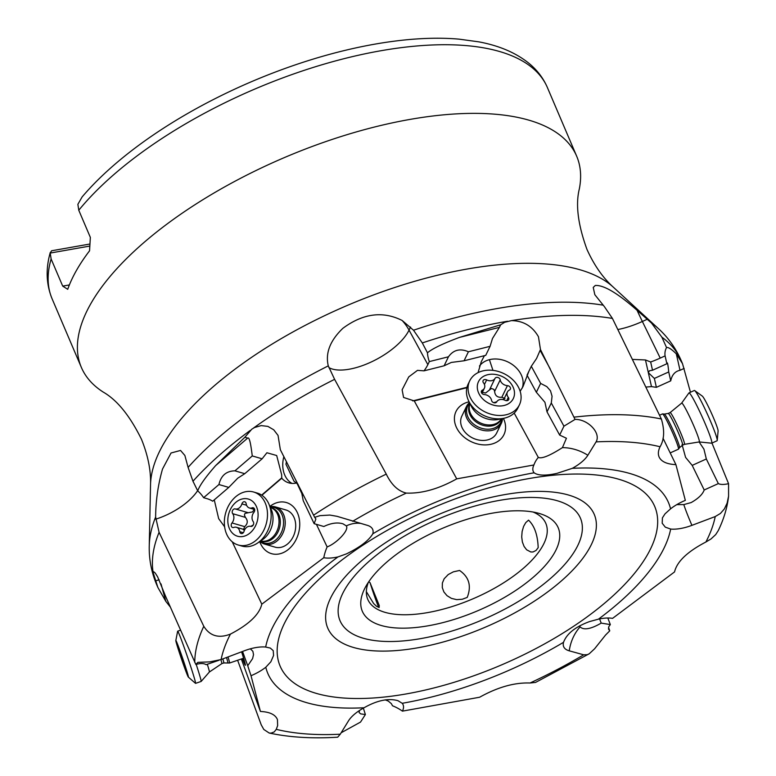 <?xml version="1.0" encoding="UTF-8"?>
<svg xmlns="http://www.w3.org/2000/svg" width="776" height="776" viewBox="0 0 776 776"><rect width="100%" height="100%" fill="white"/><g stroke="black" fill="none" stroke-linecap="round" stroke-linejoin="round"><path stroke-width="1.16" d="M89.919 244.013L51.565 250.784L50.217 253.063L51.129 258.98L62.701 286.111L67.716 289.312A269.233 113.354 156.9 0 1 89.56 250.803L90.346 237.378L78.774 210.238L77.872 204.321L82.12 196.929A263.423 110.91 156.9 0 1 374.42 44.222A263.423 110.91 156.9 0 1 458.985 39.139L478.685 41.826C498.91 45.58 515.536 52.642 528.563 63.002C536.973 69.821 543.248 77.988 547.381 87.513A269.233 113.354 156.9 0 0 380.483 50.818A269.233 113.354 156.9 0 0 380.288 50.847A269.233 113.354 156.9 0 0 78.774 210.238M150.534 484.699C151.019 470.644 148.012 455.541 141.523 439.391C129.931 415.829 117.157 400.057 103.189 392.055A269.233 113.354 -23.1 0 1 81.364 367.417A269.233 113.354 -23.1 0 1 409.757 119.456A269.233 113.354 -23.1 0 1 576.655 156.16A269.233 113.354 -23.1 0 1 579.323 188.966C575.433 204.592 577.984 224.739 586.976 249.426C594.135 265.266 602.952 277.886 613.428 287.265A256.129 107.845 156.9 0 0 466.706 269.107A256.129 107.845 156.9 0 0 150.534 484.699L149.254 545.683A281.688 118.602 -23.1 0 1 155.627 517.029L159.08 532.307L203.787 626.29C209.84 636.019 218.725 638.629 230.443 634.099C248.941 624.447 259.388 614.476 261.803 604.184L323.786 557.721A30.429 12.814 -23.1 0 0 337.929 556.935A217.784 91.694 156.9 0 0 265.673 647.048A30.429 12.814 156.9 0 0 244.44 650.744L221.102 659.552L209.704 661.889L197.851 662.355L195.862 664.489L165.734 596.637L157.615 576.81L155.258 573.076L153.706 571.737L153.25 572.921L157.868 587.442L165.821 601.351L161.02 583.93M368.367 582.301A96.796 40.75 156.9 0 0 367.775 599.373A96.796 40.75 156.9 0 0 427.77 612.574A96.796 40.75 156.9 0 0 542.482 546.265A96.796 40.75 156.9 0 0 545.838 523.422A96.796 40.75 156.9 0 0 533.102 512.034M366.35 591.642L373.615 603.515L376.554 606.289L379.134 607.54L379.26 605.532L370.036 582.65L368.745 581.738M366.01 586.122A106.477 44.833 156.9 0 0 365.341 587.335A106.477 44.833 156.9 0 0 428.313 625.766A106.477 44.833 156.9 0 0 554.491 552.832A106.477 44.833 156.9 0 0 538.835 513.334A106.477 44.833 156.9 0 0 492.178 513.188A106.477 44.833 156.9 0 0 366.01 586.122M525.788 522.568L523.606 526.39L522.122 531.512L521.705 536.914L522.384 542.026L524.091 546.459L526.662 549.815L530.871 551.988L533.034 551.959L536.041 550.456L538.185 547.652C537.7 534.994 534.489 525.827 528.543 520.153L525.788 522.568M453.339 571.844L448.237 574.541L444.163 578.77L442.388 582.989L442.281 587.597L443.891 591.962L447.044 595.706L451.438 598.383L456.657 599.635L462.273 599.256L467.22 597.413C471.653 586.016 469.102 577.034 459.567 570.467L453.339 571.844M670.668 529.057A30.429 12.814 156.9 0 0 691.911 525.352L715.239 516.554L720.429 513.46L724.386 508.91L727.131 503.09L728.586 496.136C727.287 507.572 723.843 519.066 718.256 530.619L715.724 534.567L710.991 538.961L705.898 542.007C687.41 551.649 676.953 561.62 674.548 571.922L612.555 618.375A30.429 12.814 -23.1 0 0 598.422 619.17A217.784 91.694 156.9 0 0 670.668 529.057L665.304 527.156L662.2 523.257L662.403 517.873L665.032 513.838L670.551 508.843A30.429 12.814 156.9 0 1 685.334 500.375L675.915 464.63C667.156 464.232 661.608 461.798 659.26 457.316C657.844 454.338 658.116 450.817 660.075 446.753C664.324 439.555 664.751 430.302 661.356 419.001L612.429 318.432L604.397 306.646L594.823 294.686L593.233 287.421L595.308 285.461C603.835 284.976 617.754 293.241 637.057 310.274A48.393 3.764 -114.3 0 0 642.363 321.477A48.393 17.091 -26 0 1 617.841 329.528M663.014 438.178L675.915 464.63M632.411 359.414L645.467 359.957L650.657 361.985A48.393 17.091 154 0 0 660.231 358.095L665.1 355.893A14.521 13.531 -12.7 0 1 666.545 347.551L661.87 337.153L651.51 323.058L637.057 310.274M670.551 508.843A217.784 91.694 156.9 0 0 572.261 468.345A30.429 12.814 156.9 0 0 587.849 455.26L596.075 441.893C601.351 433.018 587.742 419.021 575.045 419.418L540.465 349.52L538.457 336.755C532.346 326.104 523.315 320.73 511.374 320.634L504.662 322.292L500.675 324.785L459.44 337.415L499.424 327.375L492.498 338.462L490.083 346.329L468.413 351.77L464.058 360.782L451.341 362.431L444.105 365.797L448.46 356.785C453.456 349.84 460.1 348.172 468.413 351.77M682.055 444.6L685.596 457.413L692.192 465.377L704.201 489.986C702.581 494.39 698.235 498.58 691.164 502.567L683.792 504.594L676.779 504.633M711.97 443.067L728.567 483.681C723.862 484.728 720.458 484.69 718.343 483.594L706.335 458.985L703.929 449.129L699.089 441.932M706.335 458.985L692.192 465.377M690.456 392.239L682.511 363.663L676.313 353.866L680.018 370.298L684.16 368.425M203.622 497.688L206.969 498.658A48.393 23.814 154.6 0 1 212.682 501.218L228.784 487.406L218.939 484.544L203.622 497.688A14.521 6.13 -130.6 0 0 197.734 490.888L192.962 481.236L188.102 467.404L184.863 455.454L180.546 450.449L171.05 452.99L162.524 469.014C158.071 484.631 155.763 500.636 155.627 517.029M448.46 356.785L429.332 361.587A14.521 6.742 -104.1 0 1 427.469 352.799L422.309 342.944L413.53 330.227L402.162 320.478C382.81 310.778 363.042 313.388 342.866 328.316C330.101 340.577 325.231 353.099 328.277 365.874L334.601 379.338L386.264 474.117C391.453 484.816 398.136 491.14 406.294 493.09C421.853 493.681 438.663 488.938 456.715 478.87M337.929 556.935L346.474 553.86C360.015 547.264 368.794 540.571 372.81 533.791A30.429 12.814 156.9 0 0 368.901 525.905A30.429 12.814 156.9 0 0 367.096 525.265L337.026 516.321L329.849 515.06L319.954 515.652L314.678 517.34L280.359 449.76L278.041 435.414L273.724 429.797L267.875 426.393L261.182 425.597L254.499 427.527L251.763 429.215L244.838 437.276L215.65 465.581L247.67 438.1L244.838 437.276M197.734 490.888C199.568 485.563 205.543 477.133 215.65 465.581M292.009 483.419A24.201 18.42 106.2 0 1 285.035 475.678A24.201 18.42 106.2 0 1 283.88 456.618M261.9 495.263L281.766 478.21L281.649 474.699L276.683 455.522L266.895 452.757L262.123 458.8L252.278 455.939L234.924 470.838L244.76 473.69L262.123 458.8M247.67 438.1C249.814 436.548 251.181 447.645 252.278 455.939M429.332 361.587L427.857 364.642A48.393 20.836 151.4 0 1 424.006 370.841L417.498 370.356L408.748 376.903L402.123 389.795L403.578 397.457L414.258 400.92L456.715 478.86L533.917 464.969A30.429 12.814 -23.1 0 0 533.364 466.26A30.429 12.814 -23.1 0 0 534.14 472.807C538.117 475.649 545.732 475.834 556.993 473.36L572.261 468.345M427.469 352.799C432.213 348.744 442.863 343.613 459.44 337.415M490.083 346.329L485.727 355.35L464.058 360.782M479.452 366.039A24.201 18.731 -154.2 0 1 489.413 359.676A24.201 18.731 -154.2 0 1 520.648 373.644A24.201 18.731 -154.2 0 1 522.151 388.213M478.065 372.625L481.275 361.694L484.408 355.68M499.424 327.375L500.675 324.785M492.954 370.365L489.413 359.676M540.465 349.52L536.575 358.473L531.308 366.282L527.02 375.157L536.352 392.287L540.639 383.412L531.308 366.282M520.163 391.298L523.053 386.477L528.922 371.209M540.639 383.412L546.818 386.613L550.494 390.794L552.066 396.255L551.299 402.986L547.012 411.872L559.651 435.074L563.939 426.189L551.299 402.986M575.045 419.418L563.939 426.189M536.352 392.287L544.936 402.298L547.012 411.872M559.651 435.074L566.432 438.246L562.425 447.626C549.747 455.725 541.716 458.985 538.331 457.404A38.722 29.963 25.8 0 0 534.907 462.593A38.722 29.963 25.8 0 0 533.917 464.969M538.398 457.597L514.197 413.084M466.88 387.709L414.258 400.92M469.082 401.803A26.617 20.603 25.8 0 0 454.445 419.991A26.617 20.603 25.8 0 0 471.944 442.019A26.617 20.603 25.8 0 0 498.929 440.671A26.617 20.603 25.8 0 0 503.401 418.371M346.406 526.07L346.309 525.885C349.442 530.027 336.755 543.268 327.132 546.925A38.722 29.478 -73.8 0 0 323.786 557.721M327.132 546.925L316.433 524.353M302.64 495.263L296.83 482.934M281.766 478.21A24.201 18.42 -73.8 0 0 288.895 482.885A24.201 18.42 -73.8 0 0 296.791 482.934M232.208 541.764L261.803 604.174M259.698 541.59A26.617 20.263 -73.8 0 0 272.997 554.015A26.617 20.263 -73.8 0 0 298.886 531.793A26.617 20.263 -73.8 0 0 284.85 502.179A26.617 20.263 -73.8 0 0 269.922 506.398M214.263 499.87L218.667 518.669L224.623 526.807M219.045 660.25L206.125 664.673C203.865 663.228 200.451 663.17 195.862 664.489M265.673 647.048L270.32 648.076L273.21 650.637L273.579 655.448L270.853 661.792L265.79 667.253A30.429 12.814 -23.1 0 1 251.017 675.721A38.722 1.319 -108.9 0 1 247.738 665.73L242.549 651.462M250.357 648.823L252.869 651.316L253.529 654.634L252.569 658.659L247.738 665.73M237.621 660.26L261.211 724.794L263.791 729.45L269.156 733.01L271.018 733.155L274.248 731.904L276.266 729.343L277.643 725.579L277.439 719.614C275.422 714.618 269.757 711.902 260.426 711.466L251.017 675.721M599.596 618.918L601.206 623.109C590.895 629.103 583.853 630.364 580.089 626.901A38.722 31.166 -80.9 0 0 569.254 650.831A30.429 12.814 156.9 0 1 563.541 642.305A217.784 91.694 156.9 0 1 402.851 703.182A217.784 91.694 -23.1 0 1 402.21 703.298L397.933 700.67C388.349 698.031 377.058 700.388 364.08 707.751A30.429 12.814 156.9 0 0 348.502 720.846L340.266 734.203L337.686 737.2C312.233 738.752 289.39 737.355 269.156 733.01M241.336 658.989L260.426 711.466M242.422 658.62A26.617 0.902 -108.9 0 0 244.799 664.392A26.617 0.902 -108.9 0 0 245.41 665.148A26.617 0.902 -108.9 0 0 241.598 651.821M341.139 732.777L360.53 722.078L365.389 714.541L360.704 713.881L359.113 712.581L359.482 710.496M402.21 703.298A30.429 12.814 -23.1 0 1 402.424 711.136A38.722 31.661 -147.1 0 0 392.491 705.772L391.376 703.667L388.252 701.058L385.197 699.865M569.254 650.831L583.688 654.808L587.287 654.682L589.217 653.79L535.556 682.424L530.047 683.006C514.488 682.424 497.678 687.167 479.626 697.236L402.424 711.136M589.217 653.79L594.62 648.765L605.552 635.049L609.752 630.84L608.549 627.377M601.206 623.109L610.334 624.583L607.812 618.006M609.752 630.84L608.5 629.074L608.782 626.717L610.334 624.583M580.089 626.901L579.701 625.776M598.422 619.17L589.585 621.566C575.433 626.746 566.752 633.662 563.541 642.305L563.774 641.568M704.201 489.986L718.343 483.594M728.586 496.136L728.567 483.681M363.352 708.148L365.389 714.541M170.342 607.075L165.821 601.351M159.109 579.73L155.491 580.972M378.746 607.433A15.976 0.543 71.1 0 1 370.036 582.65M228.784 487.406L237.737 478.2L244.76 473.69M218.939 484.544C221.005 475.581 226.33 471.003 234.924 470.838M286.46 461.642L285.946 464.223L294.007 481.227L298.13 484.437M314.678 517.34L315.88 518.989L314.144 523.684L303.222 500.665L301.272 490.645M444.105 365.797L424.006 370.841M360.19 523.354A38.722 29.478 106.2 0 0 346.309 525.885L343.021 523.829C337.453 522.151 331.061 523.043 323.834 526.506L314.144 523.684M270.048 506.699A19.361 14.734 106.2 0 1 275.48 506.932A19.361 14.734 106.2 0 1 285.219 522.151A19.361 14.734 106.2 0 1 276.353 541.512A19.361 14.734 106.2 0 1 264.684 544.112L275.17 547.167A19.361 14.734 -73.8 0 0 276.256 547.419A19.361 14.734 -73.8 0 0 286.848 544.558A19.361 14.734 -73.8 0 0 295.704 525.197A19.361 14.734 -73.8 0 0 285.966 509.977A19.361 14.734 -73.8 0 0 284.879 509.725M466.463 406.527L461.827 416.13A19.361 14.986 25.8 0 0 473.409 438.353A19.361 14.986 25.8 0 0 486.436 440.147A19.361 14.986 25.8 0 0 496.688 432.969L501.325 423.356A19.361 14.986 -154.2 0 1 491.072 430.544A19.361 14.986 -154.2 0 1 470.993 423.977A19.361 14.986 -154.2 0 1 466.463 406.527A19.361 14.986 -154.2 0 1 469.49 402.628M666.545 347.551C668.272 347.037 671.531 349.142 676.313 353.866M645.855 387.069L651.481 386.603L656.38 387.34L670.736 380.851L668.728 371.946L654.372 378.436L656.38 387.34M680.018 370.298C675.062 371.335 671.967 374.856 670.736 380.851M650.657 361.985L652.519 370.239L649.444 370.792L648.338 372.674L654.372 378.436M652.519 370.239L666.875 363.75L667.098 362.819M665.1 355.893L666.875 363.75C667.321 361.286 667.942 364.012 668.728 371.946M51.129 258.98A269.233 113.354 156.9 0 0 52.089 298.779C46.191 284.336 45.59 268.894 50.285 252.433L50.217 253.063L89.803 246.07M69.374 284.938L62.701 286.111M502.499 418.565A19.361 14.986 -154.2 0 1 501.325 423.356M469.742 380.812L468.112 384.178A27.587 21.35 25.8 0 0 468.801 401.24A27.587 21.35 25.8 0 0 503.188 418.4A27.587 21.35 25.8 0 0 504.012 418.245A27.587 21.35 25.8 0 0 517.796 408.166L519.425 404.81A27.587 21.35 -154.2 0 1 504.817 415.044A27.587 21.35 -154.2 0 1 476.192 405.693A27.587 21.35 -154.2 0 1 469.742 380.812A27.587 21.35 -154.2 0 1 484.35 370.589A27.587 21.35 -154.2 0 1 512.965 379.93A27.587 21.35 -154.2 0 1 519.425 404.81M503.071 405.702A19.361 14.986 -154.2 0 1 478.724 393.199A19.361 14.986 -154.2 0 1 488.705 374.507A19.361 14.986 -154.2 0 1 513.062 387.011A19.361 14.986 -154.2 0 1 503.071 405.702M509.444 390.037A2.823 2.192 25.8 0 0 510.317 389.193A2.823 2.192 25.8 0 0 507.426 385.643A6.703 5.189 -154.2 0 1 500.219 379.823A2.823 2.192 25.8 0 0 496.475 377.408A2.823 2.192 25.8 0 0 495.02 378.378A6.703 5.189 -154.2 0 1 491.557 380.696A6.703 5.189 -154.2 0 1 486.659 379.891A2.823 2.192 25.8 0 0 484.593 379.551A2.823 2.192 25.8 0 0 483.099 380.599A2.823 2.192 25.8 0 0 483.487 382.84A6.703 5.189 -154.2 0 1 484.399 388.155A6.703 5.189 -154.2 0 1 482.332 390.173A2.823 2.192 25.8 0 0 481.459 391.017A2.823 2.192 25.8 0 0 484.35 394.567A6.703 5.189 -154.2 0 1 491.557 400.387A2.823 2.192 25.8 0 0 495.301 402.802A2.823 2.192 25.8 0 0 496.756 401.822A6.703 5.189 -154.2 0 1 500.219 399.514A6.703 5.189 -154.2 0 1 505.118 400.319A2.823 2.192 25.8 0 0 507.184 400.659A2.823 2.192 25.8 0 0 508.687 399.611A2.823 2.192 25.8 0 0 508.299 397.37A6.703 5.189 -154.2 0 1 507.378 392.045A6.703 5.189 -154.2 0 1 509.444 390.037M482.352 392.404L485.63 392.976L491.45 388.466L493.905 389.416L494.622 391.414C495.049 395.702 497.445 397.651 501.829 397.244L504.953 398.544M264.684 544.112A19.361 14.734 106.2 0 1 259.97 541.405M238.222 545.004L241.889 546.062A27.587 21 -73.8 0 0 257.603 543.025A27.587 21 -73.8 0 0 258.524 542.356A27.587 21 -73.8 0 0 268.913 504.07A27.587 21 -73.8 0 0 257.283 493.08L253.606 492.013A27.587 21 106.2 0 1 267.487 513.693A27.587 21 106.2 0 1 254.858 541.289A27.587 21 106.2 0 1 238.222 545.004A27.587 21 106.2 0 1 224.342 523.315A27.587 21 106.2 0 1 236.971 495.728A27.587 21 106.2 0 1 253.606 492.013M249.232 533.636A19.361 14.734 106.2 0 1 229.172 527.99A19.361 14.734 106.2 0 1 236.68 501.665A19.361 14.734 106.2 0 1 256.74 507.31A19.361 14.734 106.2 0 1 249.232 533.636M253.917 512.344A2.823 2.153 -73.8 0 0 253.286 507.776A2.823 2.153 -73.8 0 0 252.151 507.843A6.703 5.102 106.2 0 1 249.445 507.989A6.703 5.102 106.2 0 1 246.147 503.614A2.823 2.153 -73.8 0 0 244.75 501.771A2.823 2.153 -73.8 0 0 243.053 502.15A2.823 2.153 -73.8 0 0 241.899 503.886A6.703 5.102 106.2 0 1 239.173 508.008A6.703 5.102 106.2 0 1 235.186 508.92A2.823 2.153 -73.8 0 0 233.508 509.308A2.823 2.153 -73.8 0 0 232.703 513.693A6.703 5.102 106.2 0 1 231.995 522.956A2.823 2.153 -73.8 0 0 232.625 527.525A2.823 2.153 -73.8 0 0 233.76 527.457A6.703 5.102 106.2 0 1 236.467 527.302A6.703 5.102 106.2 0 1 239.765 531.676A2.823 2.153 -73.8 0 0 241.161 533.529A2.823 2.153 -73.8 0 0 242.859 533.151A2.823 2.153 -73.8 0 0 244.013 531.414A6.703 5.102 106.2 0 1 246.739 527.292A6.703 5.102 106.2 0 1 250.726 526.38A2.823 2.153 -73.8 0 0 252.404 525.992A2.823 2.153 -73.8 0 0 253.209 521.598A6.703 5.102 106.2 0 1 253.917 512.344M231.995 522.956L244.663 526.632L243.451 529.814M244.663 526.632C247.854 523.713 248.087 520.628 245.371 517.369L244.382 514.963L245.012 513.382L252.578 511.898L254.295 509.405M228.008 656.942A19.361 0.66 71.1 0 1 229.25 661.2A19.361 0.66 71.1 0 1 229.58 663.014A19.361 0.66 71.1 0 1 229.57 663.014L223.827 662.947A17.421 0.592 -108.9 0 0 223.527 661.307A17.421 0.592 -108.9 0 0 222.838 658.892M175.822 640.539A19.361 0.66 71.1 0 1 181.186 654.1A19.361 0.66 71.1 0 1 188.073 675.304A19.361 0.66 71.1 0 1 188.355 677.099A19.361 0.66 71.1 0 1 182.7 662.471A19.361 0.66 71.1 0 1 176.181 642.315A19.361 0.66 71.1 0 1 175.822 640.539L177.636 631.237A27.587 0.941 71.1 0 1 177.675 631.169A27.587 0.941 71.1 0 1 185.542 651.307A27.587 0.941 71.1 0 1 195.086 680.775A27.587 0.941 71.1 0 1 195.552 683.365L201.129 681.454A27.587 0.941 -108.9 0 0 201.149 681.444A27.587 0.941 -108.9 0 0 200.664 678.864A27.587 0.941 -108.9 0 0 196.212 664.402M195.552 683.365A27.587 0.941 71.1 0 1 195.494 683.336L188.355 677.099M181.429 655.313L176.918 643.488L178.422 649.26L187.336 674.131L181.429 655.313M670.202 452.912L678.418 449.197A19.361 1.504 -114.3 0 0 678.476 449.149A19.361 1.504 -114.3 0 0 678.263 447.315A19.361 1.504 -114.3 0 0 670.26 427.557A19.361 1.504 -114.3 0 0 662.549 413.899A19.361 1.504 -114.3 0 0 662.471 413.918L659.532 415.247M681.638 403.132L688.913 392.966A27.587 2.144 65.7 0 1 688.991 392.908A27.587 2.144 65.7 0 1 699.826 411.794A27.587 2.144 65.7 0 1 711.485 440.506A27.587 2.144 65.7 0 1 711.708 443.183A27.587 2.144 65.7 0 1 711.611 443.193L699.176 441.942L684.461 444.338A17.421 1.358 -114.3 0 0 684.316 442.65A17.421 1.358 -114.3 0 0 676.953 424.52A17.421 1.358 -114.3 0 0 670.115 412.589L681.638 403.132A21.311 1.659 65.7 0 1 689.874 417.255A21.311 1.659 65.7 0 1 699.079 439.856A21.311 1.659 65.7 0 1 699.176 441.942M711.708 443.183L717.063 440.758A27.587 2.144 -114.3 0 0 717.228 440.409A27.587 2.144 -114.3 0 0 716.84 438.081A27.587 2.144 -114.3 0 0 705.956 411.037A27.587 2.144 -114.3 0 0 694.714 390.59A27.587 2.144 -114.3 0 0 694.345 390.483L688.991 392.908M717.228 440.409L718.101 431.068A19.361 1.504 -114.3 0 0 717.839 429.438A19.361 1.504 -114.3 0 0 710.195 410.455A19.361 1.504 -114.3 0 0 702.309 396.109L694.714 390.59M647.271 319.256L642.363 321.477L660.231 358.095M612.429 318.432A285.19 120.076 156.9 0 0 511.374 320.634M574.085 417.139A285.19 120.076 -23.1 0 1 661.356 419.001M596.075 441.893A265.829 111.919 -23.1 0 1 660.075 446.753M683.792 504.594A38.722 3.007 -114.3 0 0 691.911 525.352M651.51 323.058A281.688 118.602 -23.1 0 1 658.329 328.539C668.214 337.56 675.847 348.279 681.231 360.675A285.19 120.076 156.9 0 0 661.87 337.153M413.53 330.227A281.688 118.602 -23.1 0 1 496.97 308.576A281.688 118.602 -23.1 0 1 602.942 305.133M188.102 467.404A281.688 118.602 -23.1 0 1 328.277 365.874M197.637 490.684A48.393 23.814 -25.4 0 1 187.569 501.713A48.393 23.814 -25.4 0 1 155.666 519.202M250.241 430.428A285.19 120.076 156.9 0 0 192.962 481.236M334.601 379.338A285.19 120.076 156.9 0 0 253.364 428.158M402.162 320.478A48.393 37.452 -154.2 0 1 409.049 330.12A48.393 20.836 -28.6 0 1 354.157 368.154A48.393 20.836 -28.6 0 1 328.869 367.572M410.543 327.035L409.049 330.12L427.857 364.642M540.086 350.315L550.33 369.114M562.425 447.626A38.722 29.963 -154.2 0 1 587.849 455.26M534.14 472.807A217.784 91.694 -23.1 0 0 533.49 472.914A217.784 91.694 156.9 0 0 372.81 533.791M352.653 521.297A265.829 111.919 -23.1 0 1 406.294 493.1M221.102 659.552A265.829 111.919 -23.1 0 1 230.443 634.099M159.08 532.307A285.19 120.076 156.9 0 0 153.289 573.396M194.766 662.413A285.19 120.076 -23.1 0 1 203.787 626.29M340.266 734.203A265.829 111.919 -23.1 0 1 276.266 729.343M265.79 667.253A217.784 91.694 156.9 0 0 364.08 707.751M583.688 654.808A265.829 111.919 -23.1 0 1 530.047 683.006M715.239 516.554A265.829 111.919 -23.1 0 1 705.898 542.007M528.631 478.617A203.593 85.719 156.9 0 0 528.475 478.647A203.593 85.719 156.9 0 0 287.246 618.055A203.593 85.719 156.9 0 0 406.197 693.938A203.593 85.719 156.9 0 0 406.352 693.909A203.593 85.719 156.9 0 0 647.591 554.5A203.593 85.719 156.9 0 0 528.631 478.617M504.303 494.69A144.869 60.994 -23.1 0 1 504.458 494.661A144.869 60.994 -23.1 0 1 589.256 548.554A144.869 60.994 -23.1 0 1 417.711 647.805A144.869 60.994 -23.1 0 1 417.556 647.834A144.869 60.994 -23.1 0 1 332.759 593.941A144.869 60.994 -23.1 0 1 504.303 494.69M421.058 638.561A130.678 55.018 156.9 0 0 421.193 638.532A130.678 55.018 -23.1 0 0 575.938 549.01A130.678 55.018 -23.1 0 0 499.443 500.394A130.678 55.018 156.9 0 0 499.298 500.413A130.678 55.018 -23.1 0 0 344.563 589.944A130.678 55.018 -23.1 0 0 421.058 638.561M153.658 575.2A285.19 120.076 156.9 0 0 156.597 584.454L157.877 587.471M281.853 477.754L261.648 495.098M313.562 515.177A285.19 120.076 -23.1 0 1 386.264 474.117M466.977 387.292L412.735 400.911M507.601 321.254A285.19 120.076 156.9 0 0 504.448 321.798A285.19 120.076 156.9 0 0 422.309 342.944M645.467 359.957L651.481 386.603M501.965 418.681A18.459 14.288 -154.2 0 1 491.169 428.934A18.459 14.288 -154.2 0 1 470.528 421.067A18.459 14.288 -154.2 0 1 469.732 403.113M501.354 418.807A17.421 13.483 -154.2 0 1 492.43 424.685A17.421 13.483 -154.2 0 1 474.65 419.069A17.421 13.483 -154.2 0 1 470.014 403.675L469.703 404.267A17.421 13.483 25.8 0 0 473.777 419.981A17.421 13.483 25.8 0 0 491.858 425.888A17.421 13.483 25.8 0 0 501.083 419.428L501.383 418.807M468.801 401.24L471.304 406.285A21.311 16.5 25.8 0 0 497.872 419.544A21.311 16.5 25.8 0 0 498.502 419.418L504.012 418.245M494.622 391.414L500.219 379.823M507.426 385.643L501.829 397.244M508.299 397.37L506.689 400.707M482.332 390.173L481.333 392.229M486.659 379.891L484.437 384.479M495.02 378.378L489.423 389.979M504.041 398.961A32.456 14.986 -24.7 0 1 502.761 399.524M496.805 401.745A32.456 14.986 -24.7 0 1 493.691 402.657M270.232 507.135A18.459 14.055 106.2 0 1 283.337 519.503A18.459 14.055 106.2 0 1 275.092 540.494A18.459 14.055 106.2 0 1 260.358 541.144M272.347 538.932A17.421 13.26 -73.8 0 0 280.32 521.501A17.421 13.26 -73.8 0 0 271.561 507.814L270.378 507.475A17.421 13.26 106.2 0 1 279.02 521.21A17.421 13.26 106.2 0 1 271.037 538.554A17.421 13.26 106.2 0 1 260.668 540.93L261.842 541.279A17.421 13.26 -73.8 0 0 272.347 538.932M257.603 543.025L262.54 539.65A21.311 16.228 -73.8 0 0 263.258 539.145A21.311 16.228 -73.8 0 0 271.28 509.56L268.913 504.07M252.151 507.843L254.218 508.445M239.765 531.676L243.325 532.714M232.703 513.693L245.371 517.369M235.186 508.92L247.845 512.596M241.899 503.886L246.584 505.244M253.286 524.925A32.456 14.977 -21.4 0 1 250.755 526.38M245.032 529.164A32.456 14.977 -21.4 0 1 244.149 529.533M226.514 657.505A18.459 0.63 71.1 0 1 227.504 660.939A18.459 0.63 71.1 0 1 227.804 662.665M220.879 659.629A17.421 0.592 71.1 0 1 221.548 661.986A17.421 0.592 71.1 0 1 221.839 663.625L209.384 671.997A21.311 0.728 -108.9 0 0 209.016 670.008A21.311 0.728 -108.9 0 0 207.318 664.266M182.816 662.297L183.65 662.015M179.799 653.411L180.711 653.101M664.324 414.083L668.204 413.453A17.421 1.358 65.7 0 1 675.052 425.384A17.421 1.358 65.7 0 1 682.414 443.513A17.421 1.358 65.7 0 1 682.55 445.201L679.514 447.694A18.459 1.436 -114.3 0 0 679.31 445.948A18.459 1.436 -114.3 0 0 671.686 427.101A18.459 1.436 -114.3 0 0 664.324 414.083L662.549 413.899M52.089 298.779L81.364 367.417M547.381 87.513L576.655 156.16M613.428 287.265L658.329 328.539M149.254 545.683C148.924 559.059 151.369 571.98 156.597 584.454M681.231 360.675L682.521 363.692M503.663 399.737L507.378 392.045M481.906 393.325L484.399 388.155M285.966 509.977L275.48 506.932M254.664 509.512L249.445 507.989M244.712 529.698L236.467 527.302M243.596 658.213L229.58 663.014M223.827 662.947L221.839 663.625M209.384 671.997L201.149 681.444M180.556 630.19L177.675 631.169M185.28 666.574L184.504 666.846M679.514 447.694L678.476 449.149M668.204 413.453L670.115 412.589M682.55 445.201L684.461 444.338"/></g></svg>
